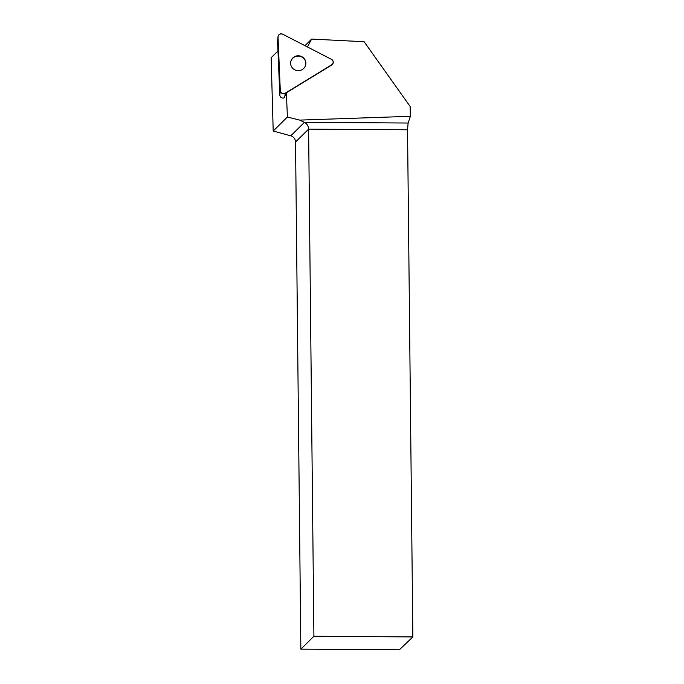 <?xml version="1.0" encoding="UTF-8"?>
<svg xmlns="http://www.w3.org/2000/svg" width="684" height="684" viewBox="0 0 684 684"><rect width="100%" height="100%" fill="white"/><g stroke="black" fill="none" stroke-linecap="round" stroke-linejoin="round"><path stroke-width="1.03" d="M307.398 46.939L311.639 39.082L364.127 41.724L410.126 106.456L410.374 116.306L299.635 120.102L287.4 117.015L286.374 92.776L284.142 97.88A3.181 3.095 -174.1 0 1 279.841 95.085L277.567 41.433A3.181 3.095 -174.1 0 1 277.584 40.997L278.037 36.611A3.181 3.095 5.9 0 0 278.02 37.047L280.295 90.698A3.181 3.095 5.9 0 0 285.177 93.212L331.757 64.732A3.181 3.095 5.9 0 0 331.535 59.371L282.68 34.2A3.181 3.095 5.9 0 0 278.037 36.611M294.154 56.909A7.644 7.438 5.9 0 0 297.489 70.606A7.644 7.438 5.9 0 0 302.26 56.9A7.644 7.438 5.9 0 0 294.154 56.909M286.374 92.776L331.723 65.04A3.181 3.095 5.9 0 0 333.193 62.74L333.219 62.432M300.849 649.142L399.353 649.8L412.854 636.924L407.536 129.798L308.604 129.131L295.539 142.007L300.849 649.142L313.913 636.257L412.854 636.924M295.539 142.007A6.421 6.31 45.4 0 0 290.76 135.825L304.448 122.333L299.635 120.102M277.978 50.975L271.146 57.695L273.198 131.02L290.76 135.825M313.913 636.257L308.604 129.131C308.398 126.001 307.013 123.736 304.448 122.333L408.117 123.035L410.374 116.306M408.117 123.035L407.536 129.798M304.953 45.674L311.639 39.082M287.4 117.015L273.198 131.02M290.623 62.586A7.644 7.438 -174.1 0 1 302.157 57.174A7.644 7.438 -174.1 0 1 305.833 64.151M285.177 93.212L331.757 64.732C333.715 62.877 333.638 61.081 331.535 59.371L282.68 34.2C280.038 33.473 278.491 34.422 278.02 37.047L280.295 90.698C280.979 93.28 282.612 94.127 285.177 93.212L284.869 96.29M279.841 95.085L280.295 90.698M278.02 37.047L277.567 41.433"/></g></svg>
